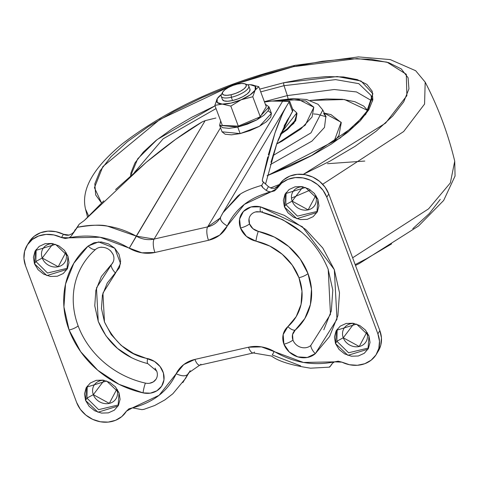 <?xml version="1.0" encoding="UTF-8"?>
<svg xmlns="http://www.w3.org/2000/svg" width="479" height="479" viewBox="0 0 479 479"><rect width="100%" height="100%" fill="white"/><g stroke="black" fill="none" stroke-linecap="round" stroke-linejoin="round"><path stroke-width="0.72" d="M248.846 86.364A14.711 4.832 159.5 0 1 231.315 97.279L232.531 100.536A14.711 4.832 -20.5 0 0 250.062 89.615M221.496 94.345A14.711 4.832 -20.5 0 0 231.315 97.279L231.153 94.728A12.747 4.191 159.5 0 1 222.645 92.184A12.747 4.191 159.5 0 1 237.506 84.076L241.703 83.472L244.781 83.771L246.266 84.927L245.937 86.759L243.835 88.998L240.29 91.297L235.836 93.309L231.153 94.728L226.956 95.333L223.879 95.034L222.394 93.878L222.723 92.04L224.825 89.807L228.369 87.501L232.824 85.496L237.506 84.076A12.747 4.191 159.5 0 1 245.649 84.178A12.747 4.191 159.5 0 1 243.17 89.507A12.747 4.191 159.5 0 1 231.153 94.728L231.315 97.279A14.711 4.832 -20.5 0 0 245.176 91.261A14.711 4.832 -20.5 0 0 248.038 85.106M219.616 125.306L220.675 120.977L219.627 125.336L222.699 127.725L229.058 128.336L237.74 127.085L219.616 125.306L222.052 131.815L240.171 133.593L237.74 127.085L247.415 124.157L256.624 120.001L263.953 115.247L268.294 110.619L268.982 106.823L265.348 104.272L268.988 106.847L257.097 119.744L237.74 127.085L240.171 133.593L259.528 126.252L271.425 113.355L268.342 110.942M219.172 96.351L217.227 98.704L214.843 105.38L222.34 125.42L214.843 105.38L222.214 104.087L230.818 106.087L241.182 99.77L252.78 96.746L260.277 116.786L252.78 96.746L255.163 90.07L258.78 86.693L266.27 106.739L260.277 116.786L238.308 126.127L222.34 125.42L238.308 126.127L260.277 116.786L266.27 106.739L258.78 86.693L251.146 84.765M222.058 131.845L225.13 134.228L231.489 134.844L240.171 133.593L249.852 130.665L259.055 126.51L266.39 121.756L270.725 117.127L271.413 113.331L268.988 106.847M238.308 126.127L230.818 106.087L241.182 99.77L252.78 96.746L255.163 90.07A20.836 6.85 159.5 0 1 241.182 99.77A20.836 6.85 159.5 0 1 222.214 104.087L230.818 106.087L238.308 126.127M250.176 84.693L255.217 86.298L255.163 90.07A20.836 6.85 159.5 0 0 250.337 84.699A20.836 6.85 159.5 0 0 250.176 84.693L247.344 84.747A20.836 6.85 159.5 0 1 250.176 84.693L250.17 84.693M258.78 86.693L250.026 95.004L241.182 99.77L231.004 103.093L222.214 104.087L217.173 102.482L217.215 98.728M222.328 99.165A14.711 4.832 -20.5 0 0 232.531 100.536L231.315 97.279A14.711 4.832 159.5 0 1 221.106 95.914M217.227 98.704A20.836 6.85 159.5 0 1 219.214 96.309A20.836 6.85 159.5 0 1 221.448 94.435L217.227 98.704A20.836 6.85 159.5 0 0 222.214 104.087L214.843 105.38M222.424 99.554L224.136 100.889L227.687 101.231L232.531 100.536L237.931 98.902L243.069 96.578L247.164 93.926L249.583 91.339L249.966 89.226M65.671 252.69A12.873 11.245 -149.2 0 1 58.21 266.743A12.873 11.245 -149.2 0 1 42.236 258.025L53.079 243.679A12.873 11.245 -149.2 0 0 42.236 258.025L35.841 261.468L34.47 263.773L35.416 250.547L55.516 244.35L67.94 256.157L64.342 250.224L58.737 245.769L51.989 243.482L45.122 243.697L39.182 246.398L35.069 251.158L33.416 257.259L34.47 263.773L38.069 269.713L43.673 274.162L50.421 276.455L57.288 276.233L63.228 273.539L67.341 268.773L68.994 262.672L67.94 256.157L66.994 269.384L46.894 275.587L34.47 263.773L35.841 261.468L47.529 273.012L67.629 268.204L47.529 273.012L35.841 261.468L42.236 258.025L58.21 266.743L65.671 252.69L66.341 252.906L65.671 252.69L64.647 250.577M116.756 389.337A12.873 11.245 -149.2 0 1 109.302 403.39A12.873 11.245 -149.2 0 1 93.327 394.666L104.171 380.32A12.873 11.245 -149.2 0 0 93.327 394.666L86.933 398.115L85.555 400.42L86.501 387.188L106.607 380.991L119.032 392.798L115.427 386.864L109.829 382.416L103.081 380.122L96.213 380.344L90.268 383.038L86.16 387.798L84.502 393.906L85.555 400.42L89.16 406.354L94.758 410.802L101.506 413.096L108.374 412.874L114.319 410.18L118.427 405.42L120.085 399.312L119.032 392.798L118.085 406.03L97.985 412.227L85.555 400.42L86.933 398.115L98.62 409.653L118.72 404.845L98.62 409.653L86.933 398.115L93.327 394.666L109.302 403.39L116.756 389.337L117.433 389.547L116.756 389.337L115.738 387.218M315.607 195.809A12.873 11.245 -149.2 0 1 308.153 209.862A12.873 11.245 -149.2 0 1 292.178 201.144L303.021 186.798A12.873 11.245 -149.2 0 0 292.178 201.144L285.783 204.587L284.406 206.892L285.352 193.666L305.458 187.469L317.882 199.276L314.278 193.342L308.68 188.888L301.932 186.6L295.064 186.816L289.118 189.516L285.011 194.276L283.352 200.378L284.406 206.892L288.011 212.832L293.609 217.28L300.357 219.574L307.225 219.352L313.17 216.658L317.278 211.892L318.936 205.79L317.882 199.276L316.936 212.502L296.83 218.705L284.406 206.892L285.783 204.587L297.471 216.131L317.571 211.317L297.471 216.131L285.783 204.587L292.178 201.144L308.153 209.862L315.607 195.809L316.278 196.025L315.607 195.809L314.589 193.696M366.698 332.45A12.873 11.245 -149.2 0 1 359.238 346.509A12.873 11.245 -149.2 0 1 343.263 337.785L354.107 323.439A12.873 11.245 -149.2 0 0 343.263 337.785L336.869 341.234L335.498 343.539L336.444 330.306L356.544 324.109L368.968 335.917L365.369 329.983L359.765 325.534L353.017 323.241L346.149 323.463L340.21 326.157L336.096 330.917L334.444 337.018L335.498 343.539L339.096 349.472L344.7 353.921L351.448 356.214L358.316 355.993L364.256 353.298L368.369 348.538L370.022 342.431L368.968 335.917L368.028 349.149L347.922 355.346L335.498 343.539L336.869 341.234L348.556 352.772L368.656 347.964L348.556 352.772L336.869 341.234L343.263 337.785L359.238 346.509L366.698 332.45L367.369 332.666L366.698 332.45L365.675 330.336M156.681 370.98A11.035 9.64 30.8 0 1 145.406 383.104A84.585 73.904 30.8 0 1 78.155 325.93A9.071 2.982 159.5 0 1 69.108 330.025A92.98 81.244 -149.2 0 0 143.035 392.87A9.071 1.557 -77.5 0 1 145.406 383.104A9.071 1.557 102.5 0 0 143.035 392.87L150.358 393.157L156.902 390.786L161.68 386.122L163.956 379.871L163.387 372.991L160.064 366.525L154.489 361.453L133.575 353.598L121.163 345.407L111.212 334.593L104.476 321.978L101.464 308.518L102.404 295.226L107.218 283.107L119.439 267.713L120.648 261.103L118.996 254.253L114.732 248.212L108.505 243.901L101.261 241.967L94.112 242.715L88.13 246.026L73.82 263.252L65.539 284.071L63.929 306.901L69.108 330.025L80.682 351.7L97.77 370.273L119.097 384.356L143.035 392.87A19.429 16.975 -149.2 0 0 163.956 379.871A19.429 16.975 -149.2 0 0 147.508 358.555C129.222 355.155 114.876 342.958 104.476 321.978L102.931 293.13L115.553 273.084A9.071 4.245 -131.3 0 1 111.032 264.881L101.404 276.461L95.842 290.46L94.758 305.812L98.237 321.361L106.021 335.935L117.511 348.425L131.851 357.891M292.956 340.066A11.035 9.64 30.8 0 1 295.22 330.103A9.071 4.245 -131.3 0 1 287.885 326.612A19.429 16.975 -149.2 0 0 283.909 344.161L289.292 352.035L297.8 356.885L307.279 357.484L315.308 353.67L329.624 336.444L337.899 315.625L339.509 292.795L334.33 269.665L322.762 247.996L305.668 229.417L284.346 215.34L260.402 206.82L251.002 206.976L243.428 211.449L239.596 219.107L240.482 228.004L246.469 236.41L255.93 241.135L269.863 246.092L282.275 254.289L292.226 265.103L298.962 277.718L301.974 291.178L301.04 304.47L296.22 316.583L287.885 326.612L283.167 334.558L283.909 344.161A9.071 2.982 -20.5 0 0 292.956 340.066A9.071 2.982 159.5 0 1 283.909 344.161A19.429 16.975 -149.2 0 0 315.308 353.67A9.071 4.245 -131.3 0 1 310.787 345.467A11.035 9.64 30.8 0 1 292.956 340.066L292.537 334.617L295.22 330.103A62.515 54.624 -149.2 0 0 308.009 273.623A9.071 2.982 159.5 0 1 298.962 277.718A54.121 47.289 30.8 0 1 287.885 326.612A9.071 4.245 48.7 0 0 295.22 330.103L304.842 318.517L310.404 304.524L311.488 289.172L308.009 273.623L300.231 259.049L288.735 246.559L274.401 237.093L258.301 231.363A11.035 9.64 30.8 0 1 249.529 223.909A9.071 2.982 159.5 0 1 240.482 228.004A19.429 16.975 -149.2 0 0 255.93 241.135A9.071 1.557 -77.5 0 1 258.301 231.363L252.93 228.687L249.529 223.909L249.026 218.855M103.793 200.863L84.28 220.526L146.317 162.261C166.62 145.287 185.247 131.833 202.204 121.906L205.156 120.648L202.204 121.906L175.506 139.461L146.317 162.261L115.577 189.576M210.113 119.397L215.879 118.038M29.411 241.506L34.219 236.267L40.589 232.716L47.996 231.135L55.827 231.668L63.444 234.267A8.58 7.496 -149.2 0 0 69.096 235.099L72.275 233.596L73.79 232.004M377.955 351.61A28.195 24.633 -149.2 0 0 379.853 330.612L377.895 333.887L326.81 197.246L328.762 193.965A28.195 24.633 -149.2 0 0 304.997 174.643A28.195 24.633 -149.2 0 0 278.976 185.211L277.024 188.492L271 191.839L268.479 191.546L266.204 190.414L268.45 186.648L271.419 188.277L274.778 188.289A8.58 7.496 -149.2 0 0 278.976 185.211L283.604 179.835L289.843 176.098L297.178 174.32L304.997 174.643L312.661 177.038L319.535 181.319L325.055 187.121L328.762 193.965L379.853 330.612L381.446 337.94L380.787 345.149L378.35 350.981M72.119 234.89L70.844 236.524L68.874 237.841L100.009 237.237L141.946 252.81L154.951 252.475L208.509 240.29L219.705 235.111L227.268 225.938C221.873 222.813 219.681 219.807 220.687 216.915L220.005 218.179L207.664 226.878L154.112 239.069L220.526 127.731L154.112 239.069L136.27 236.129C117.379 225.729 97.74 222.789 77.347 227.303L72.311 234.542L79.185 224.226L84.28 220.526L79.185 224.226L77.347 227.303C91.687 224.944 101.698 224.543 107.374 226.106L136.27 236.129L205.156 120.648L213.149 118.696M72.311 234.542L70.844 236.524L68.874 237.841L61.486 237.542L65.246 238.506L68.874 237.841C90.226 233.572 110.35 237.045 129.246 248.248L205.156 120.648M220.532 217.227A23.363 20.417 30.8 0 1 219.987 218.202A23.363 20.417 30.8 0 1 207.664 226.878L154.112 239.069A10.298 3.694 77.2 0 0 154.951 252.475A10.298 3.694 -102.8 0 1 154.112 239.069A23.363 20.417 30.8 0 1 136.27 236.129L129.246 248.248A33.662 29.411 -149.2 0 0 154.951 252.475L208.509 240.29A10.298 3.694 -102.8 0 1 207.664 226.878L282.586 101.285A48.571 15.957 159.5 0 0 264.498 101.997L271.779 101.081L289.621 101.303L289.023 102.153L289.705 101.326M289.19 101.392L289.723 101.297L292.932 109.895M240.051 194.576L222.957 212.748L220.687 216.915C219.723 219.813 221.915 222.819 227.268 225.938A33.662 29.411 -149.2 0 1 208.509 240.29A10.298 3.694 77.2 0 1 207.664 226.878L282.586 101.285L288.592 101.488M331.588 364.357L329.911 366.848L332.63 363.112L334.564 361.855L303.429 362.459L261.492 346.886L248.487 347.215L194.935 359.406L183.738 364.579L176.17 373.758C181.87 376.362 185.774 376.5 187.882 374.177L188.564 372.913A23.363 20.417 30.8 0 0 187.882 374.177L182.846 382.601M29.393 241.53A28.195 24.633 -149.2 0 1 63.444 234.267L61.486 237.542L53.876 234.95L46.044 234.417L38.631 235.991L32.267 239.542L27.453 244.781L24.609 251.271L23.95 258.474L25.543 265.809L76.628 402.45L80.34 409.3L85.861 415.101L92.734 419.376L100.398 421.777L108.218 422.101L115.547 420.317L121.786 416.586L126.42 411.204L132.444 407.857L128.923 408.815L126.42 411.204A28.195 24.633 30.8 0 1 100.398 421.777A28.195 24.633 30.8 0 1 76.628 402.45L25.543 265.809A28.195 24.633 30.8 0 1 27.435 244.811A28.195 24.633 30.8 0 1 61.486 237.542L63.444 234.267L69.096 235.099L72.275 233.596M132.444 407.857L141.886 409.641L132.444 407.857L159.106 395.301L176.17 373.758C167.961 391.127 153.382 402.492 132.444 407.857M144.095 409.317L141.886 409.641L143.862 409.383L154.735 405.485L164.872 399.917L172.889 393.732L185.595 378.38L187.882 374.177C185.75 376.47 181.846 376.326 176.17 373.758A33.662 29.411 -149.2 0 1 194.935 359.406A10.298 3.694 77.2 0 0 199.725 365.154A10.298 3.694 -102.8 0 1 194.935 359.406L248.487 347.215A10.298 3.694 77.2 0 0 253.277 352.969A10.298 3.694 -102.8 0 1 248.487 347.215A33.662 29.411 -149.2 0 1 274.198 351.448L272.3 354.963L300.662 365.878M329.408 367.154L329.911 366.848L329.516 366.651M331.378 364.729L332.63 363.112L334.564 361.855L341.952 362.154L338.192 361.184L334.564 361.855C313.212 366.118 293.088 362.651 274.198 351.448M377.895 333.887A28.195 24.633 30.8 0 1 376.003 354.885A28.195 24.633 30.8 0 1 341.952 362.154L349.562 364.747L357.4 365.279L364.806 363.705L371.177 360.148L375.985 354.915L378.835 348.425L379.488 341.216L377.895 333.887L379.853 330.612L328.762 193.965L326.81 197.246L377.895 333.887M222.04 214.329L222.98 212.7L237.344 196.528C240.793 192.887 248.924 189.163 261.726 185.343L261.857 186.487L262.941 187.72L266.204 190.414L268.479 191.546L271 191.839C250.056 197.198 235.476 208.569 227.268 225.938L244.332 204.389L271 191.839L274.515 190.882L277.024 188.492A28.195 24.633 30.8 0 1 303.039 177.919A28.195 24.633 30.8 0 1 326.81 197.246L323.097 190.397L317.577 184.595L310.703 180.32L303.039 177.919L295.22 177.595L287.891 179.374L281.652 183.11L277.024 188.492L278.976 185.211L274.778 188.289L271.419 188.277L268.45 186.648L263.558 182.265L261.726 185.343L262.941 187.72L266.204 190.414L268.45 186.648L262.354 181.092M79.185 224.226L72.94 233.429M270.958 162.279L276.94 143.197L265.528 184.14M277.928 140.491L287.071 120.57L289.585 116.696L284.556 125.127L289.585 116.696L276.94 143.197M292.861 109.679L292.519 111.511L289.585 116.696L292.813 110.811M268.348 154.807L274.958 132.988L262.306 180.008L262.893 181.84L262.306 180.008L267.791 156.873M289.023 102.153L292.519 111.511L289.023 102.153C284.245 109.308 279.556 119.582 274.958 132.988L281.921 115.247M261.726 185.343L263.558 182.265L262.348 181.074M255.505 211.969L260.839 211.88L282.622 219.627L302.015 232.441M328.091 269.048L332.803 290.088L331.336 310.859L323.81 329.797M155.076 368.141L156.962 371.812M155.992 379.266L153.28 381.919L149.562 383.266M110.565 250.762L112.99 254.187M113.242 261.833L96.483 287.933L98.237 321.361M262.3 212.215A9.071 1.557 102.5 0 0 262.097 211.119A9.071 1.557 -77.5 0 1 262.3 212.215M256.768 211.706L260.696 211.886C293.423 220.424 315.93 239.584 328.211 269.366L330.468 314.278L310.787 345.467A9.071 4.245 48.7 0 0 315.308 353.67L336.982 319.23L334.33 269.665L302.411 226.765L260.402 206.82A9.071 1.557 102.5 0 0 260.684 211.886A9.071 1.557 -77.5 0 1 260.402 206.82A19.429 16.975 -149.2 0 0 240.482 228.004A9.071 2.982 -20.5 0 0 249.529 223.909A11.035 9.64 30.8 0 1 256.403 211.766M298.962 277.718A9.071 2.982 -20.5 0 0 308.009 273.623A62.515 54.624 -149.2 0 0 258.301 231.363A9.071 1.557 102.5 0 0 255.93 241.135A54.121 47.289 30.8 0 1 298.962 277.718M156.735 371.117L147.801 363.627A9.071 1.557 -77.5 0 1 147.508 358.555A9.071 1.557 102.5 0 0 147.795 363.621C123.845 357.472 107.296 343.305 98.153 321.128M112.918 254.044A11.035 9.64 30.8 0 1 111.032 264.881A9.071 4.245 48.7 0 0 115.553 273.084L120.54 263.57L114.732 248.212L98.608 241.925L88.13 246.026A9.071 4.245 48.7 0 0 95.465 249.517A11.035 9.64 30.8 0 1 101.925 247.176M69.108 330.025A9.071 2.982 -20.5 0 0 78.155 325.93A84.585 73.904 30.8 0 1 95.465 249.517A9.071 4.245 -131.3 0 1 88.13 246.026A92.98 81.244 -149.2 0 0 69.108 330.025M254.457 352.023A10.298 3.694 -102.8 0 1 253.277 352.969M200.905 364.214A10.298 3.694 -102.8 0 1 199.725 365.154M337.186 329.187L336.869 341.234L337.192 329.175M74.562 230.77L75.209 229.627M286.095 192.546L285.783 204.587L286.101 192.534M87.244 386.068L86.933 398.115L87.25 386.056M36.159 249.427L35.841 261.468L36.164 249.415M87.555 217.131L85.531 209.137L88.657 215.999L85.531 209.137C82.915 198.055 82.759 176.422 122.223 143.91C168.428 108.386 226.034 82.202 295.058 65.348L358.394 56.899L390.247 59.594L415.676 70.73L425.184 82.143L424.574 104.057L403.635 131.563L322.684 184.253L403.635 131.563L424.574 104.057L425.184 82.143C438.243 107.29 448.093 133.641 454.733 161.183L450.344 182.918L428.567 208.862L352.628 257.804L428.567 208.862L450.344 182.918L454.733 161.183L455.05 176.038L443.662 200.456L418.58 225.968L359.28 263.552L355.49 265.456M310.452 189.971L291.477 198.108L310.452 189.971M293.453 66.677L356.981 58.576L386.924 62.12L406.306 74.281L406.881 95.662L385.553 123.139L303.261 174.386L329.875 161.195L355.065 146.334L376.284 131.096L392.72 116.056L403.749 101.799L408.94 88.866L408.096 77.76L401.252 68.91L388.667 62.647L370.818 59.216L348.407 58.755L322.283 61.27L293.453 66.677A14.711 5.275 -102.8 0 1 295.118 65.33A14.711 5.275 77.2 0 0 293.453 66.677L263.031 74.754L232.177 85.202L202.078 97.62L173.895 111.523L148.712 126.378L127.492 141.622L111.05 156.663L100.021 170.919L94.83 183.852L95.674 194.959L101.572 203.036L94.441 187.708L102.841 166.602L159.926 119.421L234.039 84.508L293.453 66.677M279.431 184.499L270.461 187.936L279.431 184.505M267.504 175.589L340.15 138.036L365.836 114.224L372.896 93.728L361.016 80.999L337.288 76.538L283.903 82.693A2.449 0.88 77.2 0 0 284.029 85.675L335.581 79.616L358.783 83.645L371.105 95.477L371.488 99.404L367.842 110.152L354.256 126.288L311.625 155.483L267.545 175.428M134.336 172.53L163.129 138.814L216.041 108.583L163.129 138.814L134.336 172.53M267.066 175.757L290.244 166.195L311.949 155.483L331.348 144.041L347.688 132.306L360.352 120.72L368.842 109.739L372.842 99.782L372.195 91.232L366.92 84.412L357.226 79.586L343.485 76.945L326.223 76.592L306.105 78.532L283.903 82.693A2.449 0.88 -102.8 0 0 284.029 85.675L260.714 91.878L284.029 85.675L287.322 95.59L264.384 101.692L287.322 95.59L288.101 98.788L287.322 95.59L334.222 89.519L356.508 91.938L371.387 100.56L356.508 91.938L334.222 89.519L287.322 95.59L284.029 85.675L335.581 79.616L358.783 83.645L371.105 95.477L372.572 101.051M272.192 101.051L293.04 98.53L306.584 99.5L318.062 104.296L322.78 110.02L310.997 132.857L272.874 155.645L310.997 132.857L322.78 110.02L325.864 116.385L323.606 113.469L326.157 116.834M270.306 164.626L311.937 141.131L324.487 127.426L325.864 116.385L324.487 127.426L311.937 141.131L270.306 164.626M275.94 100.877L298.932 99.638L313.859 107.278L305.267 125.127L276.658 143.987L281.838 141.311L300.812 129.001L312.045 117.02L313.823 107.188L305.877 101.009L289.412 99.416L275.91 100.877M292.579 108.937L296.776 112.9L280.64 133.599L287.172 128.917L295.447 120.091L296.752 112.852L292.579 108.931M280.185 134.695L293.884 123.301L297.016 113.553L295.687 120.744L287.412 129.57L280.179 134.701M333.815 142.179L338.958 135.371L341.27 122.618L330.953 114.595L324.271 113.104L341.114 122.247L333.785 142.203M310.278 100.422L326.474 98.955L342.287 99.285L354.879 101.704L363.759 106.122L367.668 110.457L344.509 99.53L310.278 100.422M283.903 82.693L259.696 89.148L283.903 82.693M215.023 105.853L157.178 139.539L137.724 158.788L130.629 175.799L130.929 172.937L134.928 162.974L143.425 151.993L156.082 140.413L172.428 128.671L191.822 117.229L215.023 105.853M355.179 264.618L366.369 258.798L391.553 243.937M412.772 228.699L429.214 213.658L440.243 199.402M248.757 85.986L249.972 89.238M245.014 83.849L247.308 84.729M222.627 92.219L221.472 94.393M221.202 96.291L222.418 99.542M190.205 370.656L185.571 378.428M331.941 363.854L330.977 365.471M376.446 354.173L378.404 350.897M26.992 245.523L28.95 242.248M287.071 120.57L286.682 121.229M284.053 126.127L290.627 115.104M287.19 105.057L222.98 212.7M100.446 247.284C106.404 247.026 110.691 249.589 113.307 254.954M222.957 212.748L220.597 217.089M329.45 367.154L310.566 368.183C291.238 365.261 278.251 361.22 271.617 356.071L253.337 352.957L199.785 365.142L188.564 372.913M296.776 112.9L297.016 113.553M326.019 116.72L317.164 114.23L313.559 113.936M364.782 161.052L327.516 163.704"/></g></svg>
